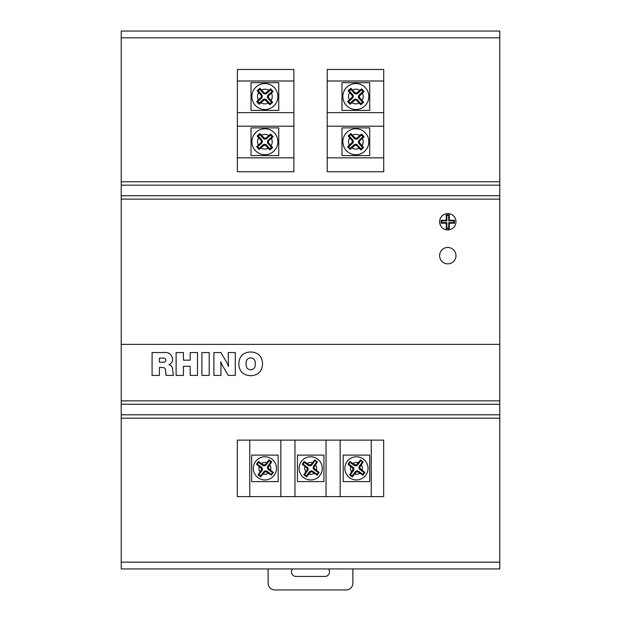 <?xml version="1.0" encoding="UTF-8"?>
<svg xmlns="http://www.w3.org/2000/svg" width="621" height="621" viewBox="0 0 621 621"><rect width="100%" height="100%" fill="white"/><g stroke="black" fill="none" stroke-linecap="round" stroke-linejoin="round"><path stroke-width="0.93" d="M328.431 568.929A4.541 4.541 0 0 1 324.985 576.435L296.015 576.435A4.541 4.541 0 0 1 292.569 568.929M439.606 255.658A8.189 8.189 0 0 0 447.795 263.847A8.189 8.189 0 0 0 455.985 255.658A8.189 8.189 0 0 0 447.795 247.469A8.189 8.189 0 0 0 439.606 255.658M439.606 221.759A8.189 8.189 0 0 0 447.795 229.949A8.189 8.189 0 0 0 455.985 221.759A8.189 8.189 0 0 0 447.795 213.57A8.189 8.189 0 0 0 439.606 221.759M360.576 468.933A1.692 1.692 0 0 1 360.211 466.565L363.254 461.845L360.584 459.889L357.013 464.229A1.692 1.692 0 0 1 354.645 464.601L349.926 461.55L347.977 464.221L352.309 467.792A1.692 1.692 0 0 1 352.681 470.159L349.631 474.879L352.301 476.835L355.872 472.496A1.692 1.692 0 0 1 358.239 472.123L362.967 475.174L364.915 472.503L360.576 468.933L360.04 469.662A2.6 2.6 0 0 1 359.474 466.029L362.439 461.97L360.708 460.712L357.75 464.764A2.6 2.6 0 0 1 354.11 465.331L350.05 462.366L348.792 464.097L347.977 464.221M314.808 468.933A1.692 1.692 0 0 1 314.443 466.565L317.486 461.845L314.816 459.889L311.245 464.229A1.692 1.692 0 0 1 308.878 464.601L304.158 461.55L302.21 464.221L306.549 467.792A1.692 1.692 0 0 1 306.914 470.159L303.871 474.879L306.541 476.835L310.112 472.496A1.692 1.692 0 0 1 312.479 472.123L317.199 475.174L319.147 472.503L314.808 468.933L314.273 469.662A2.6 2.6 0 0 1 313.706 466.029L316.671 461.97L314.948 460.712L311.983 464.764A2.6 2.6 0 0 1 308.342 465.331L304.29 462.366L303.025 464.097L302.21 464.221M344.857 468.358A11.589 11.589 0 0 1 356.446 456.777A11.589 11.589 0 0 1 368.028 468.358A11.589 11.589 0 0 1 356.446 479.948A11.589 11.589 0 0 1 344.857 468.358A11.589 11.589 0 0 0 356.446 479.948A11.589 11.589 0 0 0 368.028 468.358M299.089 468.358A11.589 11.589 0 0 1 310.679 456.777A11.589 11.589 0 0 1 322.268 468.358A11.589 11.589 0 0 1 310.679 479.948A11.589 11.589 0 0 1 299.089 468.358A11.589 11.589 0 0 0 310.679 479.948A11.589 11.589 0 0 0 322.268 468.358M269.048 468.933A1.692 1.692 0 0 1 268.676 466.565L271.726 461.845L269.056 459.889L265.485 464.229A1.692 1.692 0 0 1 263.118 464.601L258.398 461.55L256.442 464.221L260.781 467.792A1.692 1.692 0 0 1 261.154 470.159L258.103 474.879L260.773 476.835L264.344 472.496A1.692 1.692 0 0 1 266.712 472.123L271.431 475.174L273.387 472.503L269.048 468.933L268.513 469.662A2.6 2.6 0 0 1 267.946 466.029L270.911 461.97L269.18 460.712L266.215 464.764A2.6 2.6 0 0 1 262.582 465.331L258.522 462.366L257.265 464.097L256.442 464.221M253.329 468.358A11.589 11.589 0 0 1 264.911 456.777A11.589 11.589 0 0 1 276.5 468.358A11.589 11.589 0 0 1 264.911 479.948A11.589 11.589 0 0 1 253.329 468.358A11.589 11.589 0 0 0 264.911 479.948A11.589 11.589 0 0 0 276.5 468.358M342.854 141.735A12.994 12.994 0 0 1 355.849 128.741A12.994 12.994 0 0 1 368.843 141.735A12.994 12.994 0 0 1 355.849 154.73A12.994 12.994 0 0 1 342.854 141.735A12.994 12.994 0 0 0 355.849 154.73A12.994 12.994 0 0 0 368.843 141.735M348.109 135.976L351.913 140.354A1.692 1.692 0 0 1 351.804 142.745L347.605 146.75L350.089 149.475L354.467 145.671A1.692 1.692 0 0 1 356.865 145.78L360.863 149.979L363.595 147.495L359.784 143.117A1.692 1.692 0 0 1 359.901 140.726L364.1 136.721L361.608 133.989L357.238 137.8A1.692 1.692 0 0 1 354.839 137.691L350.834 133.492L348.109 135.976L349.204 136.022L352.588 139.741A2.6 2.6 0 0 1 352.418 143.42L348.699 146.797L350.143 148.38L353.854 144.996A2.6 2.6 0 0 1 357.533 145.167L360.917 148.885L362.501 147.441L359.117 143.73A2.6 2.6 0 0 1 359.287 140.051L362.998 136.667L361.562 135.091L357.843 138.467A2.6 2.6 0 0 1 354.172 138.297L350.787 134.586L349.204 136.022M342.854 96.534A12.994 12.994 0 0 1 355.849 83.54A12.994 12.994 0 0 1 368.843 96.534A12.994 12.994 0 0 1 355.849 109.529A12.994 12.994 0 0 1 342.854 96.534A12.994 12.994 0 0 0 355.849 109.529A12.994 12.994 0 0 0 368.843 96.534M348.109 90.775L351.913 95.153A1.692 1.692 0 0 1 351.804 97.544L347.605 101.549L350.089 104.281L354.467 100.47A1.692 1.692 0 0 1 356.865 100.579L360.863 104.778L363.595 102.294L359.784 97.916A1.692 1.692 0 0 1 359.901 95.525L364.1 91.52L361.608 88.787L357.238 92.599A1.692 1.692 0 0 1 354.839 92.49L350.834 88.291L348.109 90.775L349.204 90.821L352.588 94.539A2.6 2.6 0 0 1 352.418 98.219L348.699 101.603L350.143 103.179L353.854 99.795A2.6 2.6 0 0 1 357.533 99.965L360.917 103.684L362.501 102.24L359.117 98.529A2.6 2.6 0 0 1 359.287 94.85L362.998 91.466L361.562 89.89L357.843 93.274A2.6 2.6 0 0 1 354.172 93.096L350.787 89.385L349.204 90.821M251.893 141.735A12.994 12.994 0 0 1 264.888 128.741A12.994 12.994 0 0 1 277.882 141.735A12.994 12.994 0 0 1 264.888 154.73A12.994 12.994 0 0 1 251.893 141.735A12.994 12.994 0 0 0 264.888 154.73A12.994 12.994 0 0 0 277.882 141.735M257.141 135.976L260.952 140.354A1.692 1.692 0 0 1 260.836 142.745L256.636 146.75L259.128 149.475L263.506 145.671A1.692 1.692 0 0 1 265.897 145.78L269.902 149.979L272.627 147.495L268.823 143.117A1.692 1.692 0 0 1 268.932 140.726L273.131 136.721L270.647 133.989L266.269 137.8A1.692 1.692 0 0 1 263.878 137.691L259.873 133.492L257.141 135.976L258.243 136.022L261.62 139.741A2.6 2.6 0 0 1 261.449 143.42L257.738 146.797L259.174 148.38L262.893 144.996A2.6 2.6 0 0 1 266.572 145.167L269.949 148.885L271.532 147.441L268.148 143.73A2.6 2.6 0 0 1 268.319 140.051L272.037 136.667L270.593 135.091L266.883 138.467A2.6 2.6 0 0 1 263.203 138.297L259.819 134.586L258.243 136.022M251.893 96.534A12.994 12.994 0 0 1 264.888 83.54A12.994 12.994 0 0 1 277.882 96.534A12.994 12.994 0 0 1 264.888 109.529A12.994 12.994 0 0 1 251.893 96.534A12.994 12.994 0 0 0 264.888 109.529A12.994 12.994 0 0 0 277.882 96.534M257.141 90.775L260.952 95.153A1.692 1.692 0 0 1 260.836 97.544L256.636 101.549L259.128 104.281L263.506 100.47A1.692 1.692 0 0 1 265.897 100.579L269.902 104.778L272.627 102.294L268.823 97.916A1.692 1.692 0 0 1 268.932 95.525L273.131 91.52L270.647 88.787L266.269 92.599A1.692 1.692 0 0 1 263.878 92.49L259.873 88.291L257.141 90.775L258.243 90.821L261.62 94.539A2.6 2.6 0 0 1 261.449 98.219L257.738 101.603L259.174 103.179L262.893 99.795A2.6 2.6 0 0 1 266.572 99.965L269.949 103.684L271.532 102.24L268.148 98.529A2.6 2.6 0 0 1 268.319 94.85L272.037 91.466L270.593 89.89L266.883 93.274A2.6 2.6 0 0 1 263.203 93.096L259.819 89.385L258.243 90.821M268.125 568.929L268.125 583.173A6.777 6.777 0 0 0 274.901 589.95L346.099 589.95A6.777 6.777 0 0 0 352.875 583.173L352.875 568.929M121.227 568.929L499.773 568.929L121.227 568.929L121.227 562.152L499.773 562.152L499.773 418.197L121.227 418.197L121.227 562.152M369.689 481.601L369.689 455.123L343.203 455.123L343.203 481.601L369.689 481.601M323.921 481.601L323.921 455.123L297.436 455.123L297.436 481.601L323.921 481.601M340.161 496.614L371.242 496.614L371.242 440.11L340.161 440.11L340.161 496.614L326.041 496.614L326.041 440.11L249.758 440.11L249.758 496.614L326.041 496.614M278.154 481.601L278.154 455.123L251.676 455.123L251.676 481.601L278.154 481.601M340.161 440.11L326.041 440.11M249.758 440.11L237.331 440.11L237.331 496.614L249.758 496.614M371.242 496.614L383.669 496.614L383.669 440.11L371.242 440.11M369.712 155.599L369.712 127.872L341.985 127.872L341.985 155.599L369.712 155.599M369.712 110.398L369.712 82.671L341.985 82.671L341.985 110.398L369.712 110.398M278.751 155.599L278.751 127.872L251.024 127.872L251.024 155.599L278.751 155.599M383.724 126.203L383.724 157.843L327.22 157.843L327.22 126.203L383.724 126.203L383.724 69.467L327.22 69.467L327.22 112.642L383.724 112.642M293.888 126.203L293.888 157.843L237.385 157.843L237.385 126.203L293.888 126.203L293.888 69.467L237.385 69.467L237.385 112.642L293.888 112.642M278.751 110.398L278.751 82.671L251.024 82.671L251.024 110.398L278.751 110.398M237.385 157.843L237.385 171.738L293.888 171.738L293.888 157.843M327.22 157.843L327.22 171.738L383.724 171.738L383.724 157.843M237.385 112.642L237.385 126.203M327.22 112.642L327.22 126.203M121.227 37.827L121.227 181.782L499.773 181.782L499.773 37.827L121.227 37.827L121.227 31.05L499.773 31.05L499.773 37.827M220.936 364.706L220.936 375.41L213.903 375.41L213.903 352.557L220.936 352.557L227.146 363.184L228.443 366.444L228.256 352.557L235.289 352.557L235.289 375.41L228.256 375.41L222.046 364.861L220.734 361.585L220.936 364.706M183.436 366.328L183.436 375.41L176.108 375.41L176.108 352.557L183.436 352.557L183.436 360.172L190.173 360.172L190.173 352.557L197.494 352.557L197.494 375.41L190.173 375.41L190.173 366.328L183.436 366.328M121.227 344.36L121.227 400.863L499.773 400.863L499.773 344.36L121.227 344.36L121.227 195.731L499.773 195.731L499.773 185.174L121.227 185.174L121.227 195.731M159.411 367.5L159.411 375.41L152.083 375.41L152.083 352.557L163.051 352.557C168.57 351.928 171.753 354.102 172.591 359.085C172.607 361.764 171.396 363.634 168.951 364.706C171.489 365.412 172.7 367.127 172.591 369.852L173.469 375.41L166.071 375.41L165.559 370.721C165.636 368.571 164.612 367.5 162.485 367.5L159.411 367.5M209.215 352.557L209.215 375.41L201.887 375.41L201.887 352.557L209.215 352.557M262.536 363.836C262.171 371.374 258.22 375.332 250.682 375.705C243.137 375.34 239.178 371.381 238.806 363.836C239.178 356.291 243.137 352.332 250.682 351.975C258.22 352.34 262.171 356.299 262.536 363.836M499.773 195.731L499.773 344.36M121.452 31.05L128.229 31.05M128.229 568.929L499.548 568.929M492.771 31.05L134.446 31.05M499.773 181.782L499.773 185.174M499.773 400.863L499.773 404.255L121.227 404.255L121.227 414.805L499.773 414.805L499.773 404.255M499.773 414.805L499.773 418.197M499.773 562.152L499.773 568.929M121.227 418.197L121.227 414.805M121.227 404.255L121.227 400.863M121.227 185.174L121.227 181.782M499.773 31.05L121.227 31.05M159.411 358.123L159.411 362.229L162.702 362.229C164.511 362.478 165.566 361.802 165.854 360.188C165.535 358.519 164.418 357.836 162.516 358.123L159.411 358.123M250.69 357.828C247.368 358.263 245.846 360.265 246.133 363.844C245.846 367.422 247.368 369.417 250.69 369.844C253.997 369.41 255.503 367.415 255.215 363.844C255.51 360.273 254.005 358.27 250.69 357.828M293.888 81.002L237.385 81.002M383.724 81.002L327.22 81.002M280.839 496.614L280.839 440.11M294.959 440.11L294.959 496.614M259.819 89.385L259.873 88.291M270.593 89.89L270.647 88.787M272.037 91.466L273.131 91.52M271.532 102.24L272.627 102.294M269.949 103.684L269.902 104.778M259.174 103.179L259.128 104.281M257.738 101.603L256.636 101.549M259.819 134.586L259.873 133.492M270.593 135.091L270.647 133.989M272.037 136.667L273.131 136.721M271.532 147.441L272.627 147.495M269.949 148.885L269.902 149.979M259.174 148.38L259.128 149.475M257.738 146.797L256.636 146.75M350.787 89.385L350.834 88.291M361.562 89.89L361.608 88.787M362.998 91.466L364.1 91.52M362.501 102.24L363.595 102.294M360.917 103.684L360.863 104.778M350.143 103.179L350.089 104.281M348.699 101.603L347.605 101.549M350.787 134.586L350.834 133.492M361.562 135.091L361.608 133.989M362.998 136.667L364.1 136.721M362.501 147.441L363.595 147.495M360.917 148.885L360.863 149.979M350.143 148.38L350.089 149.475M348.699 146.797L347.605 146.75M258.522 462.366L258.398 461.55M269.18 460.712L269.056 459.889M270.911 461.97L271.726 461.845M257.265 464.097L261.317 467.062A2.6 2.6 0 0 1 261.883 470.695L258.918 474.755L260.649 476.012L263.615 471.96A2.6 2.6 0 0 1 267.247 471.393L271.307 474.359L272.565 472.628L268.513 469.662M272.565 472.628L273.387 472.503M271.307 474.359L271.431 475.174M260.649 476.012L260.773 476.835M258.918 474.755L258.103 474.879M304.29 462.366L304.158 461.55M314.948 460.712L314.816 459.889M316.671 461.97L317.486 461.845M303.025 464.097L307.084 467.062A2.6 2.6 0 0 1 307.651 470.695L304.686 474.755L306.409 476.012L309.374 471.96A2.6 2.6 0 0 1 313.015 471.393L317.067 474.359L318.332 472.628L314.273 469.662M318.332 472.628L319.147 472.503M317.067 474.359L317.199 475.174M306.409 476.012L306.541 476.835M304.686 474.755L303.871 474.879M350.05 462.366L349.926 461.55M360.708 460.712L360.584 459.889M362.439 461.97L363.254 461.845M348.792 464.097L352.844 467.062A2.6 2.6 0 0 1 353.411 470.695L350.454 474.755L352.177 476.012L355.142 471.96A2.6 2.6 0 0 1 358.783 471.393L362.835 474.359L364.1 472.628L360.04 469.662M364.1 472.628L364.915 472.503M362.835 474.359L362.967 475.174M352.177 476.012L352.301 476.835M350.454 474.755L349.631 474.879M449.332 223.226L454.479 223.226L454.479 220.284L449.332 220.284L449.332 214.788L446.258 214.788L446.258 220.284L441.112 220.284L441.112 223.226L446.258 223.226L446.258 228.722L449.332 228.722L449.332 223.226L448.727 222.621L453.873 222.621L454.479 223.226M453.873 222.621L453.873 220.89L448.727 220.89L448.727 215.394L446.864 215.394L446.864 220.89L441.717 220.89L441.717 222.621L446.864 222.621L446.864 228.117L448.727 228.117L448.727 222.621M448.727 228.117L449.332 228.722M446.864 228.117L446.258 228.722M446.864 222.621L446.258 223.226M441.717 222.621L441.112 223.226M441.717 220.89L441.112 220.284M446.864 220.89L446.258 220.284M446.864 215.394L446.258 214.788M448.727 215.394L449.332 214.788M448.727 220.89L449.332 220.284M453.873 220.89L454.479 220.284M350.756 466.658A5.938 5.938 0 0 0 351.548 471.719M358.146 462.676A5.938 5.938 0 0 0 353.093 463.46M362.128 470.066A5.938 5.938 0 0 0 361.344 465.005M304.989 466.658A5.938 5.938 0 0 0 305.78 471.719M312.386 462.676A5.938 5.938 0 0 0 307.325 463.46M316.368 470.066A5.938 5.938 0 0 0 315.577 465.005M259.229 466.658A5.938 5.938 0 0 0 260.013 471.719M266.619 462.676A5.938 5.938 0 0 0 261.557 463.46M270.601 470.066A5.938 5.938 0 0 0 269.817 465.005M349.623 137.839A7.343 7.343 0 0 0 349.289 145.035M359.745 135.51A7.343 7.343 0 0 0 352.549 135.176M362.074 145.632A7.343 7.343 0 0 0 362.416 138.436M349.623 92.638A7.343 7.343 0 0 0 349.289 99.834M359.745 90.309A7.343 7.343 0 0 0 352.549 89.975M362.074 100.431A7.343 7.343 0 0 0 362.416 93.235M258.662 137.839A7.343 7.343 0 0 0 258.328 145.035M268.784 135.51A7.343 7.343 0 0 0 261.581 135.176M271.113 145.632A7.343 7.343 0 0 0 271.447 138.436M258.662 92.638A7.343 7.343 0 0 0 258.328 99.834M268.784 90.309A7.343 7.343 0 0 0 261.581 89.975M271.113 100.431A7.343 7.343 0 0 0 271.447 93.235M354.738 474.048A5.938 5.938 0 0 0 359.8 473.264M308.971 474.048A5.938 5.938 0 0 0 314.032 473.264M263.211 474.048A5.938 5.938 0 0 0 268.264 473.264M351.952 147.961A7.343 7.343 0 0 0 359.155 148.295M351.952 102.76A7.343 7.343 0 0 0 359.155 103.094M260.991 147.961A7.343 7.343 0 0 0 268.187 148.295M260.991 102.76A7.343 7.343 0 0 0 268.187 103.094M499.773 199.116L121.227 199.116M263.203 93.096L263.878 92.49M266.883 93.274L266.269 92.599M268.319 94.85L268.932 95.525M268.148 98.529L268.823 97.916M266.572 99.965L265.897 100.579M262.893 99.795L263.506 100.47M261.449 98.219L260.836 97.544M261.62 94.539L260.952 95.153M263.203 138.297L263.878 137.691M266.883 138.467L266.269 137.8M268.319 140.051L268.932 140.726M268.148 143.73L268.823 143.117M266.572 145.167L265.897 145.78M262.893 144.996L263.506 145.671M261.449 143.42L260.836 142.745M261.62 139.741L260.952 140.354M354.172 93.096L354.839 92.49M357.843 93.274L357.238 92.599M359.287 94.85L359.901 95.525M359.117 98.529L359.784 97.916M357.533 99.965L356.865 100.579M353.854 99.795L354.467 100.47M352.418 98.219L351.804 97.544M352.588 94.539L351.913 95.153M354.172 138.297L354.839 137.691M357.843 138.467L357.238 137.8M359.287 140.051L359.901 140.726M359.117 143.73L359.784 143.117M357.533 145.167L356.865 145.78M353.854 144.996L354.467 145.671M352.418 143.42L351.804 142.745M352.588 139.741L351.913 140.354M262.582 465.331L263.118 464.601M266.215 464.764L265.485 464.229M267.946 466.029L268.676 466.565M267.247 471.393L266.712 472.123M263.615 471.96L264.344 472.496M261.883 470.695L261.154 470.159M261.317 467.062L260.781 467.792M308.342 465.331L308.878 464.601M311.983 464.764L311.245 464.229M313.706 466.029L314.443 466.565M313.015 471.393L312.479 472.123M309.374 471.96L310.112 472.496M307.651 470.695L306.914 470.159M307.084 467.062L306.549 467.792M354.11 465.331L354.645 464.601M357.75 464.764L357.013 464.229M359.474 466.029L360.211 466.565M358.783 471.393L358.239 472.123M355.142 471.96L355.872 472.496M353.411 470.695L352.681 470.159M352.844 467.062L352.309 467.792"/></g></svg>
